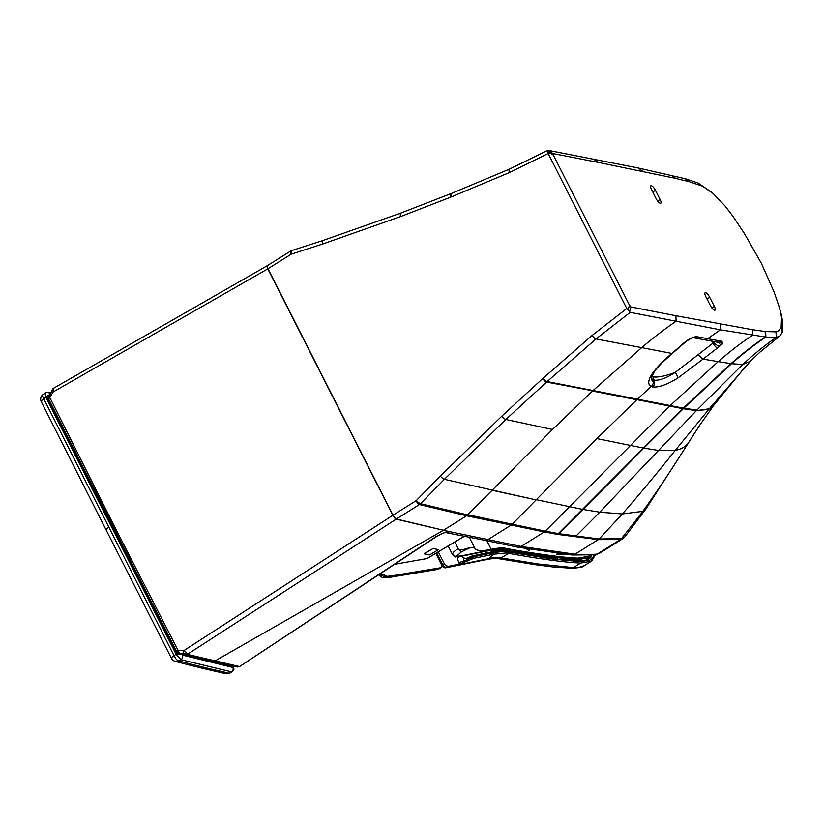 <?xml version="1.0" encoding="UTF-8"?>
<svg xmlns="http://www.w3.org/2000/svg" width="824" height="824" viewBox="0 0 824 824"><rect width="100%" height="100%" fill="white"/><g stroke="black" fill="none" stroke-linecap="round" stroke-linejoin="round"><path stroke-width="1.24" d="M446.227 532.386A5.727 5.212 -77.8 0 0 449.688 531.665L521.098 546.446L544.293 531.923L511.21 525.053L512.044 524.414A5.727 5.232 -79 0 0 512.24 524.208L467.836 514.712L466.848 515.608A5.727 5.222 101 0 1 466.58 515.793L443.487 530.244L447.463 531.13L446.701 531.81A5.727 3.893 -101.1 0 1 445.372 532.5L445.135 532.572M53.169 388.65L53.066 392.018L51.006 392.265L52.849 388.691L267.275 265.699A4.089 1.143 -119.8 0 1 267.306 265.678A4.089 1.143 -119.8 0 0 267.8 268.84L392.832 515.288A4.089 1.092 57.1 0 0 396.169 519.141L447.339 531.212L445.959 532.067A4.913 3.646 47.4 0 0 446.206 531.995L449.688 531.665M444.939 532.634C441.561 533.396 435.855 536.908 436.761 536.455A5.727 1.638 -123.3 0 1 436.205 536.496L446.114 531.923A4.913 1.03 58.2 0 0 446.248 531.974M239.856 666.359L436.205 536.496M436.761 536.455L239.866 666.369L237.6 666.997L239.187 666.472L183.608 653.504A3.275 1.195 122.7 0 0 183.762 653.566M622.573 538.865L624.942 536.774L621.543 538.649A5.727 5.407 84.7 0 1 620.431 539.566L622.573 538.865L599.522 553.306L597.307 554.047L620.39 539.576A5.727 5.387 84.1 0 0 621.492 538.659L621.543 538.649M599.13 538.978L621.492 538.659L642.864 511.323L622.388 513.949L599.13 538.978A5.727 5.305 95 0 1 598.276 539.638L620.39 539.576M694.714 432.837L687.896 443.642C684.682 447.288 680.49 449.502 675.33 450.285C656.12 474.346 638.466 495.574 622.388 513.949L599.81 512.188L583.155 509.489L558.837 533.694L599.11 538.978A5.727 5.305 95 0 1 598.255 539.638L574.998 554.212A777.269 241.483 57.9 0 0 597.307 554.047A5.727 5.387 -96.3 0 1 595.155 554.799L599.522 553.306M396.169 519.141L187.821 654.071L184.164 650.424A3.275 1.195 122.7 0 0 183.608 653.504L180.219 653.35L231.41 665.844A4.089 3.708 103.7 0 1 231.678 665.72L231.41 665.844M629.454 311.709L631.029 306.992L675.907 315.726L676.113 321.257L720.361 329.816L707.651 338.716A5.727 5.243 -79.7 0 1 703.758 339.673L692.963 337.655A5.727 5.232 -79.2 0 0 692.984 337.655L693.52 337.706C691.624 338.005 688.936 339.447 685.465 342.022A5.727 2.091 -129.9 0 1 684.765 342.228L671.859 353.445L641.69 347.635C653.494 337.603 664.958 328.817 676.113 321.257L630.216 312.358L626.786 308.516L592.096 335.45L542.625 378.638L501.847 416.12A4.089 1.03 46.8 0 0 505.864 419.478L444.383 479.311L420.508 503.701L467.641 514.918L512.044 524.414M177.912 650.064L113.403 524.404L112.476 525.372L177.15 652.423L177.912 650.064A3.275 0.978 64.7 0 0 180.219 653.35L180.106 653.401A3.275 0.978 -115.3 0 1 177.963 650.538L184.164 650.424L392.873 515.268A4.089 1.123 56.9 0 0 396.241 519.099A2.956 0.639 144 0 1 396.365 519.017L443.487 530.244A5.727 5.202 -77.2 0 0 443.363 530.326L215.301 660.766L213.055 661.188L185.585 654.493M183.505 653.422L182.671 653.102M230.947 666.132L231.42 665.844A258.777 65.971 -20.5 0 1 230.905 666.091A1.638 0.536 64.2 0 0 231.039 666.091L231.091 666.07M49.224 395.808A3.275 0.803 52.6 0 0 49.162 395.839A3.275 0.803 52.6 0 0 49.718 397.755L53.066 392.018L267.841 268.82A4.089 1.184 -120 0 1 267.337 265.658L267.337 265.658A4.089 1.184 -120 0 1 267.388 265.637M267.841 268.82A2.956 2.719 -162.7 0 0 267.975 268.737A4.089 1.257 -122 0 1 267.44 265.596L267.44 265.596A4.089 1.257 -122 0 1 267.45 265.586L267.46 265.586A4.089 1.267 -122.1 0 1 267.46 265.575L290.522 251.135A4.089 1.267 57.9 0 0 291.057 254.286A1.638 1.494 101 0 1 291.397 254.122A4.089 1.494 -107.4 0 1 291.809 250.548L290.522 251.135M392.873 515.268A2.956 1.906 132.1 0 1 393.007 515.185A4.089 1.257 58 0 0 396.365 519.017L419.457 504.556L466.58 515.793L511.21 525.053L466.848 515.608M626.786 308.516L548.156 153.522L509.459 172.556L450.584 197.214L400.608 216.568L322.586 244.048L291.397 254.122M688.411 442.931L645.779 509.16L642.864 511.323C657.47 490.826 672.487 468.269 687.896 443.642L700.163 424.545L713.522 405.727L708.794 409.363L675.33 450.285L658.489 450.419L643.812 448.112L583.155 509.489A1747.951 595.021 -115.2 0 1 582.65 509.397L536.29 499.694L597.019 438.481L637.385 399.166L547.157 381.563L505.864 419.478L552.461 429.469L467.836 514.712M48.4 398.342L50.048 398.043L113.403 524.404M50.048 398.043L50.048 398.043A3.275 0.803 -127.4 0 1 49.265 395.767L51.006 392.265M630.216 312.358L595.989 338.952L547.157 381.563A4.089 1.071 48.1 0 1 543.191 378.134M548.011 150.318L593.96 159.32L598.111 162.369L553.234 153.625L553.306 155.056L629.515 305.271L631.029 306.992M553.234 153.625L547.641 150.452L548.156 153.522M178.715 653.689A1.638 1.483 -76.3 0 0 179.704 653.597L230.905 666.091A1.638 1.483 -76.3 0 1 230.864 666.111M177.624 650.496L178.963 653.102L180.106 653.401M49.574 398.105A1.638 0.793 -64.1 0 1 49.718 397.755L48.791 396.128L48.194 396.911L48.678 396.293M711.565 192.177L698.072 183.031L713.193 193.558L725.12 206.082L731.207 213.983A117.811 36.596 57.9 0 1 733.906 217.763L744.422 233.532L761.335 263.268L774.199 292.221L779.133 306.899A117.811 36.596 -122.1 0 1 780.091 310.339L781.564 317.343L781.131 327.416L779.061 330.568L776.002 331.825L765.651 331.588L752.436 329.713L675.907 315.726M701.945 185.987L689.678 181.836L675.67 178.396L598.111 162.369M709.711 297.279L714.356 306.425A4.913 1.524 -122.1 0 1 714.985 310.195A4.913 1.524 -122.1 0 1 710.412 305.653L705.777 296.506A4.913 1.524 -122.1 0 1 705.138 292.736A4.913 1.524 -122.1 0 1 709.711 297.279L707.023 298.957M656.161 198.718A4.913 1.524 57.9 0 0 660.735 203.26A4.913 1.524 57.9 0 0 660.096 199.48L655.461 190.334A4.913 1.524 57.9 0 0 650.888 185.791A4.913 1.524 57.9 0 0 651.526 189.572L656.161 198.718M178.963 653.102L177.685 653.113L179.787 653.957M698.072 183.031L685.609 178.829L638.281 168.014L642.411 171.042M593.96 159.32L638.281 168.014M780.266 310.586L782.8 321.844L782.141 332.711L779.535 336.233L776.373 337.356L765.887 337.088L720.361 329.816L720.166 324.306M651.588 376.527L652.865 376.898C657.995 377.577 665.483 376.053 675.319 372.335A5.727 1.617 58.5 0 1 677.647 378.185C666.997 384.674 658.675 387.61 652.68 386.981L651.187 386.528L637.385 399.166L670.19 405.562L545.282 531.13A5.727 5.222 101.3 0 1 544.293 531.923L557.385 534.343A2454.181 755.567 -123 0 0 557.889 534.436L598.255 539.638M651.187 378.123L652.938 379.812A5.727 5.366 114.4 0 1 651.187 386.528C647.396 384.499 648.014 379.812 653.041 372.479C657.995 366.175 664.268 359.82 671.859 353.445A5.727 2.029 -132 0 0 672.559 353.228C665.473 359.717 658.819 365.269 654.483 371.418A5.727 3.955 -144.6 0 1 653.041 372.479M693.417 337.716A5.727 5.232 -79.2 0 0 696.898 336.707C693.746 336.604 689.709 338.448 684.765 342.228M703.758 339.673L717.776 342.125A5.727 5.253 -80.4 0 0 721.608 341.177L722.524 342.475L719.877 345.956L722.391 343.948L722.524 342.465L719.383 343.093L716.087 341.847M717.323 348.058L719.877 345.956C717.786 346.029 715.747 344.751 713.759 342.125L712.822 343.289A5.727 1.112 53.4 0 0 717.323 348.058L702.996 359.109L718.188 361.623L670.19 405.562L683.312 408.117L558.332 533.602A5.727 5.243 99.7 0 1 557.385 534.343M652.68 386.981C654.575 385.045 655.08 382.789 654.204 380.204C659.643 380.637 666.688 378.01 675.319 372.335L712.822 343.289L711.74 341.095M652.938 379.812L654.204 380.204L652.175 375.188M714.161 341.517L713.759 342.125M171.958 658.716C170.918 658.294 171.598 657.233 173.977 655.544A5.727 2.235 60.8 0 0 178.695 660.889L175.11 661.322L189.17 665.03A5.727 5.202 104.4 0 0 192.703 664.577L178.695 660.889L180.899 659.664L176.171 654.318A3.275 0.865 153.1 0 1 177.139 653.751L179.55 653.988M50.14 394.861L47.741 395.242L46.783 396.797A3.275 0.865 153.1 0 0 45.814 397.364L176.171 654.318L173.977 655.544L43.785 398.909C41.375 400.557 40.685 401.587 41.725 401.999M46.783 396.797L176.82 653.329M225.611 673.682L206.134 669.16A5.727 5.171 103.1 0 0 209.543 668.686L228.99 673.198A5.727 5.16 102.7 0 1 225.611 673.682L229.546 673.198L231.977 671.972L180.899 659.664A3.275 2.966 103.7 0 0 182.331 655.101L232.811 667.419A3.275 2.966 103.7 0 1 231.379 671.982L229.546 673.198M42.93 394.593L44.99 393.027L45.814 397.364L43.785 398.909A5.727 2.029 -127.2 0 1 42.93 394.593A5.727 5.727 0 0 0 41.262 401.7L106.214 530.172A5.727 1.514 153.1 0 1 108.706 527.339M50.604 394.047L49.831 393.934A3.275 3.008 -81.9 0 0 47.658 392.348L50.954 392.821M232.44 665.905L231.894 666.369L181.012 653.947L177.85 654.112M380.698 573.246L386.765 576.347L390.38 576.069L440.356 567.798L441.716 567.303L441.932 565.604L435.793 553.347M379.72 573.885L384.334 576.872L389.536 576.831A6494.799 4400.634 -131.6 0 0 439.553 568.519L440.356 567.798M427.326 558.342L426.513 558.435M394.274 564.337L426.904 558.59L464.551 536.166M424.576 553.316L433.105 548.475L424.185 553.831A702.007 218.092 57.9 0 0 429.592 554.943L438.543 549.608M424.247 553.79A702.089 218.123 57.9 0 0 429.623 554.902L438.512 549.577A725.851 225.508 57.9 0 1 433.105 548.475M556.54 554.119L564.203 554.264M539.38 555.767L541.801 554.995L577.037 558.724L587.368 556.993C587.666 557.663 579.035 560.186 574.874 559.517L539.38 555.767L502.805 549.732L505.287 548.959L499.457 548.557L481.865 550.731C477.786 550.587 475.386 549.629 474.665 547.847L470.607 547.476L461.471 551.822L458.772 549.392C460.379 550.102 462.903 549.835 466.322 548.588L470.607 547.476M589.871 555.252L588.501 556.313L578.057 558.116C565.099 557.91 533.283 553.481 506.194 548.424C503.062 547.6 498.057 547.888 491.176 549.289L486.85 540.781M530.223 548.619L529.358 550.36L526.155 548.794M454.838 541.976L458.154 548.516L453.88 551.761L452.366 553.934L453.159 554.871M499.457 548.557L497.655 549.361L489.199 550.597L490.383 549.917A6470.8 4393.125 48.8 0 1 461.646 555.788L457.66 556.262L457.176 555.685L461.471 551.822M469.206 537.094L474.665 547.847M594.156 554.902L592.353 558.363L589.86 560.176L579.962 561.618L553.574 559.166L507.955 551.915L501.764 551.565L492.958 552.78A6463.641 4379.519 -131.6 0 1 473.337 556.818L474.068 558.25A6460.428 4377.346 -131.6 0 0 493.679 554.212L505.792 552.986L508.686 553.347C541.08 559.197 565.099 562.431 580.745 563.06L591.601 561.134L595.402 554.768M492.072 551.936L490.805 552.265L492.072 551.936L493.679 554.212L488.581 558.631C494.184 557.395 498.386 557.158 501.177 557.92L498.716 558.693L535.446 564.718L537.835 563.935L501.177 557.92L508.686 553.347L507.007 551.029L560.464 559.651M474.068 558.25L459.493 564.11A6490.318 4397.595 -131.6 0 1 448.359 566.325L446.381 567.684C444.342 568.127 442.91 567.448 442.107 565.655L435.844 553.316M498.716 558.693C498.561 557.982 494.761 558.209 487.334 559.383L488.581 558.631A6485.426 4390.221 48.2 0 1 447.638 566.933C445.681 567.684 444.084 567.108 442.859 565.202L436.596 552.863M448.359 566.325L445.557 565.676L444.404 563.894A62.222 42.529 78.8 0 1 442.859 565.202L442.642 564.831M438.296 551.853L444.404 563.894M459.493 564.11L457.598 559.517L457.969 557.766L459.143 556.725M499.19 550.751L497.356 550.411L496.831 549.412M577.779 559.486L569.796 560.176M471.936 559.115L471.215 557.683A14.379 3.687 -25.9 0 1 470.185 558.25L464.211 560.979C463.047 559.321 463.284 558.445 464.911 558.342L463.201 557.58L462.027 555.86M467.198 558.188L464.911 558.342M491.753 550.092L497.634 550.906M571.897 554.985A5.727 5.305 -85.2 0 0 574.998 554.212L521.098 546.446A5.727 5.222 -78.7 0 1 517.482 547.136L571.897 554.985L595.155 554.799M445.382 532.5L484.358 540.235A5.727 5.212 -77.8 0 0 488.045 539.555L510.932 525.228M544.293 531.923A5.727 5.222 101.3 0 0 545.282 531.13L558.332 533.602A2430.944 760.758 -121.3 0 0 558.837 533.694A5.727 5.243 99.7 0 1 557.889 534.436M545.282 531.13L512.24 524.208L536.094 499.9L444.383 479.311A4.089 0.989 44.8 0 1 440.294 476.056L416.377 500.487A4.089 0.968 44 0 0 420.508 503.701A5.727 5.191 -76.8 0 1 419.457 504.556A4.089 1.267 -122.1 0 1 416.079 500.724L393.017 515.175A4.089 1.267 -122.1 0 0 396.396 518.996M238.517 666.4L236.251 666.832L235.149 666.276M238.527 666.4L236.251 666.832L213.055 661.188M238.764 666.441L236.601 666.894M267.975 268.737L267.996 268.727A4.089 1.267 -122.1 0 1 267.46 265.586L267.275 265.699M393.007 515.185L267.996 268.727L291.057 254.286M713.522 405.727L708.794 409.363L696.373 410.651L599.81 512.188L575.719 536.373M491.763 490.167L536.094 499.9M501.847 416.12L440.294 476.056M775.94 331.825L776.373 337.356C766.062 344.35 754.836 353.393 742.682 364.496L750.355 361.303L709.248 408.786L696.373 410.651L683.261 408.756L643.812 448.112A1085.218 357.956 -118 0 1 643.297 448.009L596.895 438.605M322.586 244.048A4.089 1.483 -108.3 0 1 322.946 240.484L291.809 250.548M542.625 378.638A4.089 1.061 48.1 0 0 546.59 382.068L637.312 399.228M592.096 335.45A4.089 1.102 49.7 0 0 595.989 338.952L641.69 347.635L593.167 390.463M547.702 151.873L553.306 155.056M627.929 310.02L629.515 305.271M509.459 172.556A4.089 1.411 -113.6 0 1 509.459 169.126L547.702 150.328M451.274 196.936A4.089 1.442 -111.9 0 1 451.387 193.465L400.825 213.055L322.946 240.484M450.584 197.214A4.089 1.442 -111.9 0 1 450.697 193.743M400.608 216.568A4.089 1.463 -110.5 0 1 400.825 213.055M765.651 331.588L765.887 337.088C755.495 343.876 744.021 352.754 731.496 363.703L742.682 364.496L696.898 410.094L683.817 408.22L683.261 408.756A845.033 262.526 -122.1 0 1 682.756 408.663L592.6 390.978M48.194 396.911L48.266 398.363L112.63 525.465M552.585 429.345L592.528 391.05L636.746 399.753M765.166 331.526L765.403 337.016C755 343.814 743.536 352.682 731.001 363.621A1543.558 461.131 -124.5 0 0 731.496 363.703L683.817 408.22A849.626 263.855 -122.1 0 1 683.312 408.117L731.001 363.621L718.188 361.623C730.703 350.828 742.187 342.022 752.662 335.214L752.436 329.713M721.608 341.177A5228.352 1654.54 59.4 0 1 707.651 338.716L696.898 336.707M685.609 178.829L689.678 181.836M685.084 178.705L689.163 181.702M671.581 175.399L675.67 178.396M782.141 332.711L781.131 327.416M782.8 321.844L781.564 317.343M781.265 314.191L780.091 310.339M714.356 306.425L711.864 307.98M657.614 201.035L660.096 199.48M652.763 192.023L655.461 190.334M749.943 361.757L759.759 352.291L779.535 336.233M677.647 378.185L702.996 359.109A5.727 1.051 51.4 0 1 698.33 354.402M209.543 668.686L192.703 664.577M46.937 397.312L48.07 397.477M49.574 395.51L47.741 395.242M233.233 666.101L232.811 667.419M182.331 655.101L181.012 653.947M49.831 393.934L49.522 394.768M390.38 576.069L388.3 577.593L438.306 569.281L440.881 567.736M441.716 567.303L438.306 569.281M380.801 575.059L380.606 576.615L382.892 577.614L384.334 576.872M388.248 577.593L382.892 577.614M378.474 574.699L380.606 576.615L381.934 575.822M394.202 564.378L427.151 558.507L463.17 536.949M541.801 554.995L505.287 548.959A108.181 98.88 100.5 0 0 506.194 548.424M578.057 558.116A107.8 100.446 90.9 0 1 577.037 558.724L574.874 559.517M559.671 557.323L557.312 558.106M461.646 555.788L455.178 556.972L452.417 554.408L448.143 545.982M528.544 550.319L528.081 549.144M457.66 556.262L455.178 556.972M457.176 555.685C454.93 556.777 453.324 556.19 452.366 553.934M466.549 549.155L466.322 548.588M535.446 564.718L553.46 567.025L571.98 568.251L573.308 567.592L537.835 563.935M584.319 565.573L579.468 567.252L573.308 567.582L580.745 563.06M553.46 567.015L555.809 566.232M544.571 557.941L543.552 557.034M562.514 560.248L561.463 559.341L578.798 560.711L577.902 561.02L579.962 561.618M592.353 558.363L590.159 557.817L588.48 559.177C588.274 558.899 588.82 560.526 578.798 560.711M591.704 555.119L590.159 557.817M499.694 550.988L501.764 551.565M590.406 555.211L587.749 559.537M464.211 560.979L458.741 562.627M471.04 556.478L471.215 557.683L473.337 556.818L471.75 556.19L472.234 555.912L491.547 551.936L500.559 550.669L507.007 551.029M583.361 558.724L588.604 558.744M470.185 558.25L469.886 557.106M466.94 558.25L472.234 555.912M485.882 553.11L484.811 551.503M486.799 552.925L485.717 551.318M492.907 551.658L491.846 550.082M484.358 540.235L517.482 547.136M237.6 666.997L236.261 666.832M230.844 666.173L232.44 665.545M645.779 509.16L624.942 536.774M509.459 169.126L451.387 193.465M177.15 652.423L177.685 653.113M778.175 303.757L779.154 306.878M745.916 365.928L713.975 405.089M654.483 371.418L651.115 377.938M685.465 342.022L672.559 353.228M650.548 376.506L652.474 381.533M175.11 661.322A5.727 5.727 0 0 1 171.505 658.417L106.214 530.172M206.134 669.16L189.17 665.03M233.511 666.163L233.923 669.304L231.977 671.972M44.99 393.027L47.658 392.348M463.098 537.052L464.623 536.177M497.655 549.361L502.805 549.732M587.368 556.993L588.501 556.313M489.199 550.597L460.441 556.468M571.156 568.395C580.086 567.684 584.391 566.799 584.062 565.727L591.601 561.134M487.334 559.383L446.381 567.684"/></g></svg>
